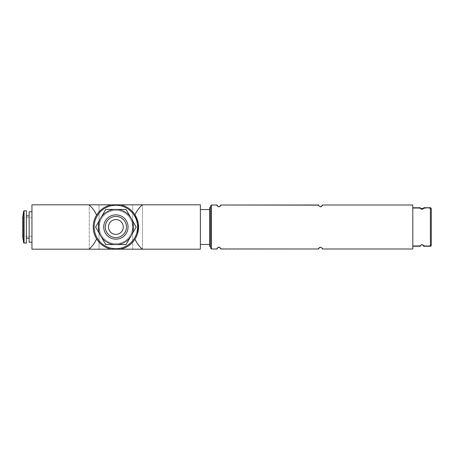 <?xml version="1.0" encoding="UTF-8"?>
<svg xmlns="http://www.w3.org/2000/svg" width="454" height="454" viewBox="0 0 454 454"><rect width="100%" height="100%" fill="white"/><g stroke="black" fill="none" stroke-linecap="round" stroke-linejoin="round"><path stroke-width="0.34" stroke-dasharray="2.27 1.7" d="M100.675 235.785L95.601 227L100.675 218.215A17.564 17.564 0 0 1 131.093 218.215A17.564 17.564 0 0 1 115.883 244.564A17.564 17.564 0 0 1 100.675 218.215L105.742 209.436L126.025 209.436L136.166 227L126.025 244.564L105.742 244.564L100.675 235.785M322.312 248.985L412.811 249.002L412.811 204.998L412.811 249.002L412.811 204.998L322.312 204.998M217.886 206.564C221.62 207.069 220.491 204.482 220.712 204.998L220.712 204.998M219.134 206.825C217.25 206.156 216.547 205.588 217.023 205.134C216.547 205.588 217.25 206.156 219.134 206.825M318.617 205.134C318.141 205.588 318.844 206.156 320.728 206.825C318.742 205.997 318.033 205.401 318.612 205.038M217.869 247.447C219.435 247.124 220.315 247.356 220.508 248.151C220.315 247.356 219.435 247.124 217.869 247.447M220.633 248.463L219.651 247.328M318.612 249.002L220.701 248.764M319.463 247.447C321.029 247.124 321.909 247.356 322.102 248.151C321.909 247.356 321.029 247.124 319.463 247.447M322.226 248.463L322.306 248.86L322.226 248.463M420.455 208.511L412.811 208.511L420.455 208.511L412.811 208.511L412.811 207.609L412.811 246.391L412.811 207.609L412.811 246.391L412.811 207.609L420.205 207.609C419.689 207.881 420.308 208.488 422.067 209.436C423.803 208.488 424.416 207.875 423.905 207.609L430.375 207.609L423.905 207.609A1.85 1.85 0 0 1 423.656 208.511L431.3 208.511L423.656 208.511A1.85 1.85 0 0 0 423.905 207.609A1.85 1.85 0 0 1 423.656 208.511A1.85 1.85 0 0 0 423.786 208.244L423.905 207.609C424.416 207.875 423.803 208.488 422.067 209.436C420.308 208.488 419.689 207.881 420.205 207.609A1.85 1.85 0 0 0 420.455 208.511A1.85 1.85 0 0 1 420.205 207.609A1.85 1.85 0 0 0 420.455 208.511L412.811 208.511L412.811 207.609L420.205 207.609L420.466 208.534M412.811 246.391L420.205 246.391A1.85 1.85 0 0 1 420.455 245.489L412.811 245.489L420.455 245.489A1.85 1.85 0 0 0 420.325 245.756L420.205 246.391L412.811 246.391L412.811 245.489L412.811 246.391L412.811 245.489L412.811 246.391L420.205 246.391C419.695 246.125 420.308 245.512 422.044 244.564C423.803 245.512 424.422 246.119 423.905 246.391L430.375 246.391L431.3 245.489L431.3 208.511L430.375 207.609L431.3 208.511L431.3 245.489L430.375 246.391L431.3 245.489L431.3 208.511L430.375 207.609L430.375 246.391L430.375 207.609L423.905 207.609M420.205 246.391A1.85 1.85 0 0 1 420.455 245.489L412.811 245.489L420.455 245.489A1.85 1.85 0 0 0 420.205 246.391C419.695 246.125 420.308 245.512 422.044 244.564C423.803 245.512 424.422 246.119 423.905 246.391L430.375 246.391L430.375 207.609M412.811 207.609L420.205 207.609M430.375 246.391L423.905 246.391A1.85 1.85 0 0 0 423.656 245.489A1.85 1.85 0 0 1 423.905 246.391L421.675 244.604M423.656 245.489L431.3 245.489L423.656 245.489A1.85 1.85 0 0 1 423.905 246.391M99.057 249.189L89.262 249.189L99.057 249.189L99.057 204.811L89.262 204.811L99.057 204.811L99.057 249.189M142.505 249.189L142.505 204.811L132.71 204.811L142.505 204.811L142.505 249.189L132.71 249.189L142.352 249.189A29.584 29.584 0 0 1 138.152 244.61M200.379 249.189L31.945 249.189L31.945 204.811L200.379 204.811L200.379 249.189M120.435 249.189A22.649 22.649 0 0 0 134.969 239.196L137.619 233.373M111.332 204.811A22.649 22.649 0 0 0 96.583 215.151C92.145 223.028 92.145 230.927 96.583 238.849A22.649 22.649 0 0 0 111.332 249.189M142.352 204.811A29.584 29.584 0 0 0 134.969 214.804A22.649 22.649 0 0 0 120.435 204.811M93.376 244.428A29.584 29.584 0 0 0 96.583 238.849M93.354 209.538A29.584 29.584 0 0 0 89.041 204.811M31.945 211.746L31.945 242.254L31.945 211.746M115.883 210.361A16.639 16.639 0 0 1 130.292 235.32A16.639 16.639 0 0 1 101.475 235.32A16.639 16.639 0 0 1 115.883 210.361A16.639 16.639 0 0 1 130.292 235.32A16.639 16.639 0 0 1 101.475 235.32A16.639 16.639 0 0 1 115.883 210.361M132.71 249.189L132.71 204.811L132.71 249.189M89.262 249.189L89.262 204.811L89.262 249.189M200.379 209.527L200.379 244.473L200.379 209.527L200.379 244.473L200.379 209.527L209.623 209.527L209.623 244.473L209.623 209.527M210.542 205.923L210.542 246.414L209.623 246.414L209.623 207.586L209.623 246.414L209.623 207.586L210.542 207.586L210.542 246.414L210.542 207.586M22.7 217.018L22.7 236.982L22.7 217.018L23.438 217.755L31.945 217.755L31.945 236.245L31.945 217.755M22.7 237.17L22.7 216.83M29.169 242.254L29.169 211.746M29.169 215.905L29.169 238.095L29.169 215.905M26.4 215.905L26.4 238.095L26.4 215.905M26.4 243.179L26.4 210.821M115.883 214.838A12.162 12.162 0 0 1 126.416 233.084A12.162 12.162 0 0 1 105.351 233.084A12.162 12.162 0 0 1 115.883 214.838M115.883 216.422A10.578 10.578 0 0 1 125.043 232.289A10.578 10.578 0 0 1 106.718 232.289A10.578 10.578 0 0 1 115.883 216.422M115.883 219.605A7.395 7.395 0 0 1 122.285 230.7A7.395 7.395 0 0 1 109.476 230.7A7.395 7.395 0 0 1 115.883 219.605M211.468 204.998L211.468 249.002L211.468 204.998L211.468 249.002L217.018 249.002M23.438 217.755L23.438 236.245L23.438 217.755M24.068 243.179L24.068 210.821M23.704 242.873L23.704 211.127M200.379 244.473L209.623 244.473M31.945 236.245L23.438 236.245L22.7 236.982"/><path stroke-width="0.68" d="M210.542 205.923L211.468 204.998L211.468 249.002L210.542 248.077L210.542 205.923L211.468 204.998L217.018 204.998C216.433 205.129 217.046 205.741 218.856 206.848C220.684 205.741 221.302 205.129 220.712 204.998L318.612 204.998C318.027 205.129 318.64 205.741 320.456 206.848C322.283 205.741 322.902 205.129 322.312 204.998L412.811 204.998L412.811 249.002L322.312 249.002C322.902 248.877 322.283 248.259 320.462 247.152C318.64 248.259 318.021 248.877 318.612 249.002L319.463 247.447L318.612 249.002C318.021 248.877 318.64 248.259 320.462 247.152C322.283 248.259 322.902 248.877 322.312 249.002L322.312 249.002M211.468 204.998L217.018 204.998L217.886 206.564M220.706 205.18C221.002 205.531 220.479 206.076 219.134 206.825C220.479 206.076 221.002 205.531 220.706 205.18M322.3 205.18C322.601 205.531 322.073 206.076 320.728 206.825C322.073 206.076 322.601 205.531 322.3 205.18M318.612 205.038L318.612 204.998C318.027 205.129 318.64 205.741 320.456 206.848C322.283 205.741 322.902 205.129 322.312 204.998M318.612 249.002L220.712 249.002C221.302 248.877 220.689 248.259 218.868 247.152C217.046 248.259 216.427 248.877 217.018 249.002L217.869 247.447L217.018 249.002C216.427 248.877 217.046 248.259 218.868 247.152L219.651 247.328M220.633 248.463L220.701 248.764M322.102 248.151L322.226 248.463L322.102 248.151M220.712 204.998L318.617 205.134M420.325 208.244A1.85 1.85 0 0 1 420.222 207.819M420.217 207.756A1.85 1.85 0 0 1 420.205 207.609C419.695 207.875 420.308 208.488 422.044 209.436C423.803 208.488 424.422 207.881 423.905 207.609L430.375 207.609L431.3 208.511L431.3 245.489L430.375 246.391L423.905 246.391C424.416 246.125 423.803 245.512 422.067 244.564C420.308 245.512 419.689 246.119 420.205 246.391A1.85 1.85 0 0 1 420.211 246.255M412.811 207.609L420.205 207.609M421.675 244.604L420.325 245.756A1.85 1.85 0 0 0 420.222 246.181M420.466 208.534L423.786 208.244A1.85 1.85 0 0 0 423.888 207.819M412.811 246.391L420.205 246.391M137.619 233.373L138.3 223.777L134.969 214.804C136.733 210.934 139.191 207.603 142.352 204.811L200.379 204.811L200.379 249.189L142.505 249.189M96.583 238.849C94.824 242.845 92.31 246.295 89.041 249.189L142.352 249.189C139.208 246.414 136.75 243.083 134.969 239.196A29.584 29.584 0 0 0 138.152 244.61M93.376 244.428A29.584 29.584 0 0 1 89.041 249.189L31.945 249.189L31.945 204.811L89.041 204.811C92.281 207.671 94.795 211.116 96.583 215.151A29.584 29.584 0 0 0 93.354 209.538M142.352 204.811L89.041 204.811M111.332 249.189A22.649 22.649 0 0 1 111.332 204.811A22.649 22.649 0 0 0 111.332 249.189M120.435 204.811A22.649 22.649 0 0 1 120.435 249.189A22.649 22.649 0 0 0 120.435 204.811M200.379 209.527L209.623 209.527M210.542 207.586L209.623 207.586L209.623 246.414L210.542 246.414L210.542 248.077L211.468 249.002L217.018 249.002M423.786 245.756A1.85 1.85 0 0 1 423.888 246.181M24.068 210.821L23.704 211.127L22.7 216.83L22.7 237.17L23.704 242.873L26.4 243.179L26.4 210.821L24.068 210.821L24.068 243.179M31.945 211.746L29.169 211.746L29.169 242.254L31.945 242.254M26.4 215.905L29.169 215.905M100.675 218.215L95.601 227L105.742 244.564L126.025 244.564L136.166 227L126.025 209.436L105.742 209.436L100.675 218.215A17.564 17.564 0 0 1 131.093 218.215A17.564 17.564 0 0 1 115.883 244.564A17.564 17.564 0 0 1 100.675 218.215M115.883 216.422A10.578 10.578 0 0 1 125.043 232.289A10.578 10.578 0 0 1 106.718 232.289A10.578 10.578 0 0 1 115.883 216.422M115.883 219.605A7.395 7.395 0 0 1 122.285 230.7A7.395 7.395 0 0 1 109.476 230.7A7.395 7.395 0 0 1 115.883 219.605M115.883 214.838A12.162 12.162 0 0 1 126.416 233.084A12.162 12.162 0 0 1 105.351 233.084A12.162 12.162 0 0 1 115.883 214.838M430.375 207.609L430.375 246.391M115.883 205.276A21.724 21.724 0 0 1 134.696 237.862A21.724 21.724 0 0 1 97.071 237.862A21.724 21.724 0 0 1 115.883 205.276M23.704 211.127L23.704 242.873M200.379 244.473L209.623 244.473M26.4 238.095L29.169 238.095"/></g></svg>
